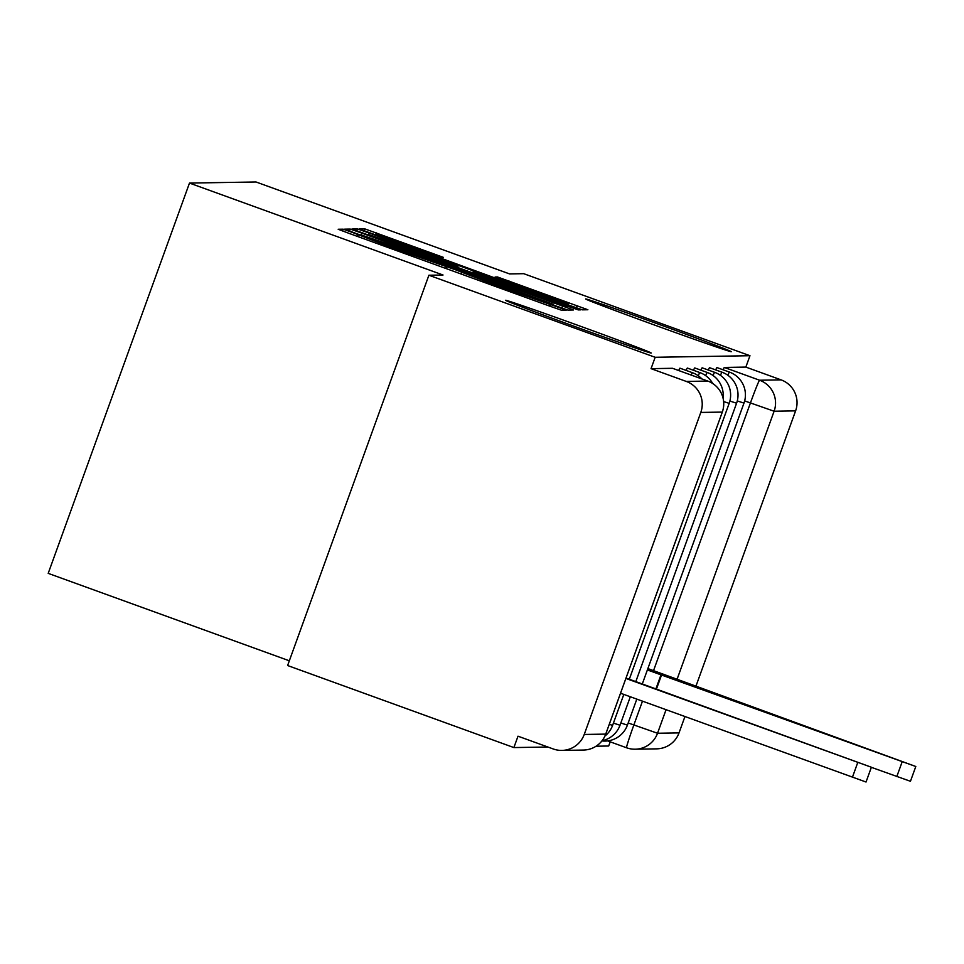 <?xml version="1.0" encoding="UTF-8"?>
<svg xmlns="http://www.w3.org/2000/svg" width="964" height="964" viewBox="0 0 964 964"><rect width="100%" height="100%" fill="white"/><g stroke="black" fill="none" stroke-linecap="round" stroke-linejoin="round"><path stroke-width="1.45" d="M351.27 231.999L343.136 229.179L338.183 229.251L348.884 233.312L549.769 306.154L561.397 310.191L566.35 310.107L496.135 285.452L455.068 269.631L392.336 247.82L351.27 231.999M655.436 325.374A77.457 1.085 19.9 0 0 731.302 351.691A77.457 1.085 19.9 0 0 661.509 325.278A77.457 1.085 19.9 0 0 585.642 298.961A77.457 1.085 19.9 0 0 655.436 325.374M575.339 326.7A77.457 1.085 19.9 0 0 651.218 353.017A77.457 1.085 19.9 0 0 581.413 326.603A77.457 1.085 19.9 0 0 505.546 300.286A77.457 1.085 19.9 0 0 575.339 326.7M443.344 257.352L364.657 228.817L359.15 228.914L570.748 305.805L582.377 309.842L587.883 309.745L497.472 276.969L495.11 277.017L568.206 304.142L537.081 293.345L376.201 234.565L440.994 257.388L443.344 257.352M700.792 412.435L584.232 734.46A24.208 24.184 -90.9 0 1 553.252 748.968L518.005 736.195L513.884 747.57L287.609 665.534L428.896 275.234L443.042 275.005L189.486 183.076L256.002 181.979L509.558 273.909L523.705 273.68L749.968 355.716L655.171 357.283L651.049 368.658L686.296 381.431L707.793 381.081A24.208 0.892 -70.1 0 1 707.805 381.081A24.208 0.892 -70.1 0 1 707.817 381.093L672.535 368.296A24.208 0.892 -70.1 0 1 672.559 368.308L707.805 381.081A24.208 24.184 -90.9 0 1 722.289 412.086L700.792 412.435A24.208 24.184 -90.9 0 0 686.296 381.431M428.896 275.234L655.171 357.283M361.801 233.095L350.173 229.058L344.666 229.155L355.379 233.204L556.264 306.046L567.892 310.083L573.399 309.986L361.801 233.095L361.187 234.806M351.92 229.034L357.415 228.938L369.043 232.975L580.641 309.866L578.279 309.914L566.651 305.865L473.553 272.294L471.986 272.318L482.687 276.367L566.856 307.13L351.92 229.046M513.884 747.57L547.841 747.016M596.077 746.22L608.682 746.003L610.188 741.834M289.333 660.798L48.2 573.363L189.486 183.076M749.968 355.716L745.847 367.091L781.093 379.876A24.208 24.184 89.1 0 1 795.601 410.869L695.815 686.537M684.934 716.577L679.03 732.893A24.208 24.184 89.1 0 1 656.689 748.847L635.192 749.209A24.208 24.184 89.1 0 1 626.552 747.763A24.208 0.892 -70.1 0 1 626.54 747.763A24.208 0.892 -70.1 0 1 633.842 725.024L642.47 701.177M727.844 375.249A24.208 0.892 -70.1 0 1 729.471 372.104L716.963 367.573A24.208 0.892 109.9 0 0 715.686 369.911M720.433 375.37A24.208 0.892 -70.1 0 1 722.072 372.224L709.564 367.694A24.208 0.892 109.9 0 0 708.287 370.031M713.035 375.502A24.208 0.892 -70.1 0 1 714.673 372.345L702.166 367.814A24.208 0.892 109.9 0 0 700.888 370.152M705.636 375.623A24.208 0.892 -70.1 0 1 707.263 372.478L694.755 367.935A24.208 0.892 109.9 0 0 693.478 370.284M698.237 375.743A24.208 0.892 -70.1 0 1 699.864 372.598L687.356 368.055A24.208 0.892 109.9 0 0 686.079 370.405M691.188 375.056A24.208 0.892 -70.1 0 1 692.465 372.719L679.957 368.176A24.208 0.892 109.9 0 0 678.68 370.525M745.847 367.091L724.35 367.453A24.208 0.892 109.9 0 0 723.084 369.79M651.049 368.658L672.535 368.296M360.813 234.806L553.481 304.383L398.698 247.724L360.813 234.806M400.638 245.675L369.513 234.879L398.144 245.724L457.936 266.618L400.638 245.675M625.889 678.439L871.384 767.236L626.022 678.066M871.384 767.236L866.034 782.021L620.539 693.224M647.386 669.944L915.8 766.501L647.88 668.582M915.8 766.501L910.45 781.286L871.348 767.332M656.436 689.091L661.69 674.583M342.485 230.962L343.136 229.179M550.058 306.251L550.721 304.443M446.272 268.619L446.922 266.811M628.191 722.964L657.532 733.255L679.03 732.893M653.52 670.667L750.414 403A24.208 0.892 -70.1 0 1 759.596 380.226L781.093 379.876M744.654 400.916L774.104 411.23L676.921 679.692M666.052 709.733L657.532 733.255A24.208 24.184 89.1 0 1 635.192 749.209A24.208 24.208 0 0 1 626.54 747.763L607.633 740.906L626.54 747.763M795.601 410.869L774.104 411.23A24.208 24.184 -90.9 0 0 759.596 380.226L724.35 367.453M584.232 734.46L605.717 734.11L722.313 412.074A24.208 24.208 0 0 0 707.805 381.081M714.673 372.345A24.208 24.208 0 0 1 729.182 403.35L723.651 401.578M623.816 694.417L612.61 725.362L609.272 724.338M722.072 372.224A24.208 24.208 0 0 1 736.58 403.217L729.881 401.048M619.997 725.229L613.417 723.108M729.471 372.104A24.208 24.208 0 0 1 743.979 403.097L737.279 400.928M636.818 699.129L627.407 725.121L620.828 722.988M605.741 734.098L605.717 734.11A24.208 24.184 89.1 0 1 583.377 750.064A24.208 24.208 0 0 0 605.741 734.098L722.313 412.074M391.938 248.929L392.336 247.82M408.688 254.99L409.085 253.893M445.705 268.414L446.284 266.823M495.737 286.561L496.135 285.452M512.474 292.622L512.872 291.526M549.504 306.046L550.082 304.455M561.916 308.07L562.699 305.937M349.462 231.035L350.173 229.058M356.704 230.914L357.415 228.938M368.26 235.132L369.043 232.975M569.543 306.913L569.941 305.817M497.147 277.861L497.472 276.969M508.703 282.115L509.1 281.018M576.4 307.829L577.183 305.696M363.946 230.794L364.657 228.817M375.502 235.011L376.285 232.854M432.258 254.388L432.643 253.291M852.405 777.297L857.755 762.5M655.894 688.899L661.075 674.583M896.809 776.562L902.171 761.765M701.888 378.936A24.208 24.208 0 0 0 692.465 372.719M712.745 383.552A24.208 24.208 0 0 0 699.864 372.598M723.06 398.06A24.208 24.208 0 0 0 707.263 372.478M729.182 403.35L629.299 679.259M604.934 736.05A24.208 24.208 0 0 0 612.61 725.362M736.58 403.217L635.806 681.62M630.311 696.767L620.009 725.241A24.208 24.208 0 0 1 602.09 740.726M743.979 403.097L642.301 683.97M601.922 740.93A24.208 24.208 0 0 0 627.407 725.121M561.879 750.414L583.377 750.064M357.511 236.445L358.09 234.867M461.31 274.077L461.877 272.499M369.284 235.505L369.513 234.879M375.972 235.18L376.201 234.565M567.977 304.793L568.206 304.142"/></g></svg>
